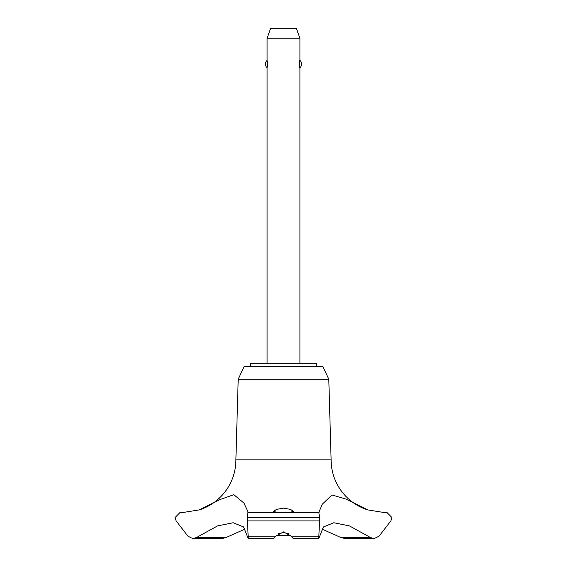 <?xml version="1.0" encoding="UTF-8"?>
<svg xmlns="http://www.w3.org/2000/svg" width="567" height="567" viewBox="0 0 567 567"><rect width="100%" height="100%" fill="white"/><g stroke="black" fill="none" stroke-linecap="round" stroke-linejoin="round"><path stroke-width="0.85" d="M316.336 366.58L316.336 363.298L250.664 363.298L250.664 366.58M367.721 509.903A52.54 52.54 0 0 1 331.114 459.837L328.796 379.21L322.906 366.58L244.093 366.58L238.204 379.21L235.886 459.837A52.54 52.54 0 0 1 199.279 509.903L219.748 499.647L233.824 494.686L244.001 503.135L248.218 512.377L318.796 512.377L322.375 504.113L331.993 494.977L346.565 499.229L367.721 509.903L383.172 512.377M226.283 537.452L196.657 537.452L192.943 538.65L221.605 538.65L226.283 537.452L245.185 528.997M183.729 512.377L199.279 509.903M247.928 512.377L319.072 512.377L247.928 512.377L247.297 517.692L319.703 517.692L318.796 512.377M247.297 517.565L319.703 517.565M247.297 517.692L248.268 538.65L273.677 538.65L275.803 536.162L283.5 531.889L291.197 536.162L293.323 538.65L318.732 538.65L319.703 517.692M283.5 512.37L276.519 512.249L273.648 511.356L276.498 509.386L283.5 508.131L290.502 509.386L293.352 511.356L290.488 512.249L283.5 512.37M288.809 533.667L283.5 532.583L278.191 533.667M299.922 363.298L299.922 67.756C299.376 68.175 299.376 59.996 299.922 60.414L299.922 38.202L267.078 38.202L267.078 60.414L267.596 64.085L267.078 67.756L267.078 363.298M267.078 38.202L270.665 28.35L296.335 28.35L299.922 38.202M299.922 60.414A4.926 4.926 0 0 1 299.922 67.756M267.078 67.756A4.926 4.926 0 0 1 267.078 60.414M290.602 535.368L276.398 535.368M383.342 512.377L386.857 512.377L391.967 517.565L390.861 520.896L379.089 536.162L374.057 538.65L370.343 537.452L349.52 525.935L333.85 522.746L323.388 526.963L318.732 538.65M370.343 537.452L340.717 537.452L345.395 538.65L374.057 538.65M321.815 528.997L340.717 537.452M248.268 538.65L243.612 526.963L233.15 522.746L217.48 525.935L196.657 537.452M235.886 459.837L331.114 459.837M192.943 538.65L187.911 536.162L176.139 520.896L175.033 517.565L180.143 512.377L183.658 512.377M238.204 379.21L328.796 379.21M291.197 536.162L318.64 536.162M247.453 520.896L319.547 520.896M248.36 536.162L275.803 536.162"/></g></svg>
